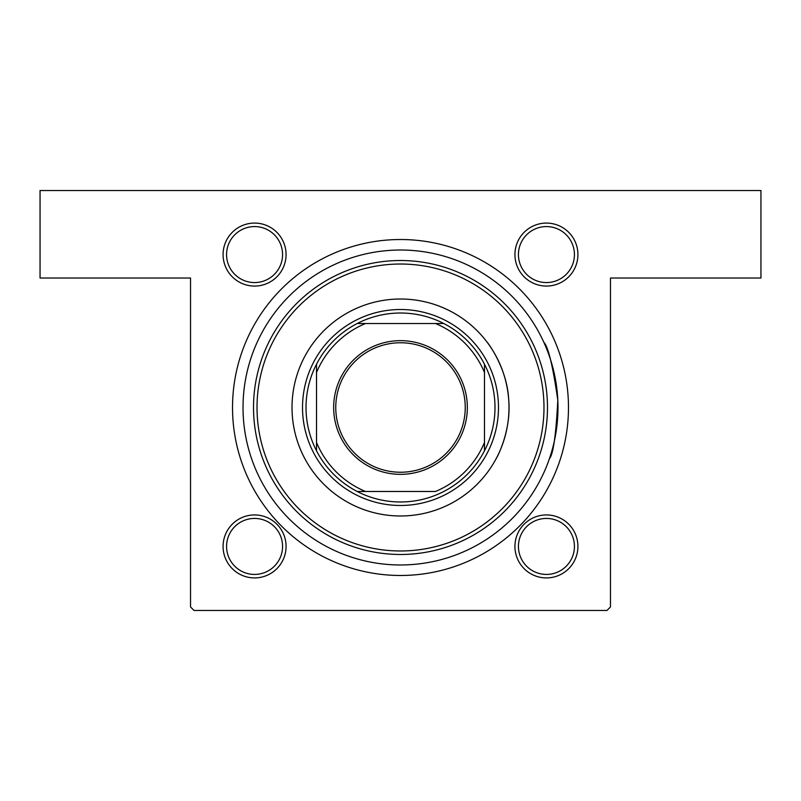 <?xml version="1.0" encoding="UTF-8"?>
<svg xmlns="http://www.w3.org/2000/svg" width="801" height="801" viewBox="0 0 801 801"><rect width="100%" height="100%" fill="white"/><g stroke="black" fill="none" stroke-linecap="round" stroke-linejoin="round"><path stroke-width="1.2" d="M487.128 342.197C487.449 342.167 507.193 368.009 508.695 399.579C511.659 431.719 495.999 459.333 496.089 458.803M254.568 223.079A31.499 31.499 0 0 1 286.067 254.568A31.499 31.499 0 0 1 254.568 286.067A31.499 31.499 0 0 1 223.079 254.568A31.499 31.499 0 0 1 254.568 223.079M254.568 282.563A27.995 27.995 0 0 0 282.563 254.568A27.995 27.995 0 0 0 254.568 226.573A27.995 27.995 0 0 0 226.573 254.568A27.995 27.995 0 0 0 254.568 282.563M546.432 223.079A31.499 31.499 0 0 1 577.922 254.568A31.499 31.499 0 0 1 546.432 286.067A31.499 31.499 0 0 1 514.933 254.568A31.499 31.499 0 0 1 546.432 223.079M546.432 282.563A27.995 27.995 0 0 0 574.427 254.568A27.995 27.995 0 0 0 546.432 226.573A27.995 27.995 0 0 0 518.437 254.568A27.995 27.995 0 0 0 546.432 282.563M546.432 514.933A31.499 31.499 0 0 1 577.922 546.432A31.499 31.499 0 0 1 546.432 577.922A31.499 31.499 0 0 1 514.933 546.432A31.499 31.499 0 0 1 546.432 514.933M546.432 574.427A27.995 27.995 0 0 0 574.427 546.432A27.995 27.995 0 0 0 546.432 518.437A27.995 27.995 0 0 0 518.437 546.432A27.995 27.995 0 0 0 546.432 574.427M254.568 514.933A31.499 31.499 0 0 1 286.067 546.432A31.499 31.499 0 0 1 254.568 577.922A31.499 31.499 0 0 1 223.079 546.432A31.499 31.499 0 0 1 254.568 514.933M254.568 574.427A27.995 27.995 0 0 0 282.563 546.432A27.995 27.995 0 0 0 254.568 518.437A27.995 27.995 0 0 0 226.573 546.432A27.995 27.995 0 0 0 254.568 574.427M400.5 239.519A167.98 167.98 0 0 1 568.48 407.499A167.98 167.98 0 0 1 400.5 575.478A167.98 167.98 0 0 1 232.52 407.499A167.98 167.98 0 0 1 400.5 239.519M543.819 342.237C548.184 346.583 552.85 365.867 557.806 400.089C556.044 434.793 553.241 454.357 549.396 458.763M40.05 190.528L760.95 190.528L760.95 278.017L610.472 278.017L610.472 606.968L606.968 610.472L194.032 610.472L190.528 606.968L190.528 278.017L40.05 278.017L40.05 190.528M292.015 407.499A108.485 108.485 0 0 0 400.5 515.984A108.485 108.485 0 0 0 508.985 407.499A108.485 108.485 0 0 0 400.5 299.013A108.485 108.485 0 0 0 292.015 407.499M543.979 407.499A143.479 143.479 0 0 0 400.5 264.02A143.479 143.479 0 0 0 257.021 407.499A143.479 143.479 0 0 0 400.5 550.978A143.479 143.479 0 0 0 543.979 407.499M253.516 407.499A146.984 146.984 0 0 1 400.5 260.515A146.984 146.984 0 0 1 547.483 407.499A146.984 146.984 0 0 1 400.5 554.482A146.984 146.984 0 0 1 253.516 407.499M557.977 407.499A157.477 157.477 0 0 0 400.5 250.022A157.477 157.477 0 0 0 243.023 407.499A157.477 157.477 0 0 0 400.5 564.975A157.477 157.477 0 0 0 557.977 407.499M467.343 407.499A66.843 66.843 0 0 1 400.5 474.342A66.843 66.843 0 0 1 333.657 407.499A66.843 66.843 0 0 1 400.5 340.655A66.843 66.843 0 0 1 467.343 407.499M335.759 407.499A64.741 64.741 0 0 0 400.5 472.24A64.741 64.741 0 0 0 465.241 407.499A64.741 64.741 0 0 0 400.5 342.758A64.741 64.741 0 0 0 335.759 407.499M494.988 407.499A94.488 94.488 0 0 0 484.485 364.215L484.485 372.505L484.485 364.215A94.488 94.488 0 0 0 357.216 323.514L365.506 323.514L357.216 323.514A94.488 94.488 0 0 0 316.515 450.783L316.515 442.492L316.515 450.783A94.488 94.488 0 0 0 357.216 491.484L435.494 491.484A90.984 90.984 0 0 0 484.485 442.492L484.485 372.505A90.984 90.984 0 0 0 435.494 323.514L365.506 323.514A90.984 90.984 0 0 0 316.515 372.505L316.515 442.492A90.984 90.984 0 0 0 365.506 491.484L357.216 491.484A94.488 94.488 0 0 0 484.485 450.783L484.485 442.492L484.485 450.783A94.488 94.488 0 0 0 494.988 407.499M302.518 407.499A97.982 97.982 0 0 1 400.5 309.516A97.982 97.982 0 0 1 498.482 407.499A97.982 97.982 0 0 1 400.5 505.481A97.982 97.982 0 0 1 302.518 407.499M316.515 364.215L316.515 372.505L316.515 364.215M443.784 323.514L435.494 323.514L443.784 323.514"/></g></svg>
